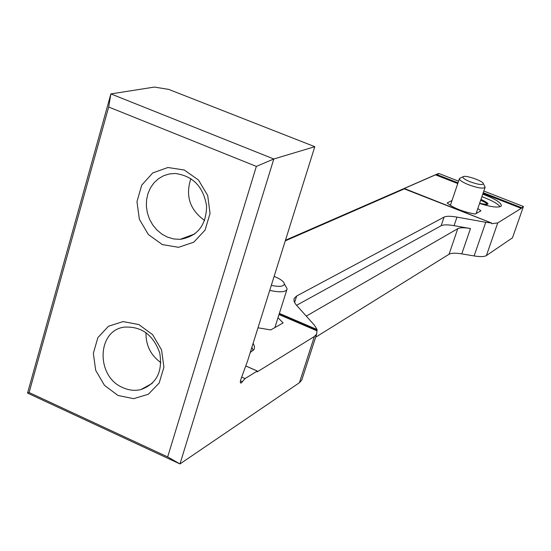 <?xml version="1.0" encoding="UTF-8"?>
<svg xmlns="http://www.w3.org/2000/svg" width="551" height="551" viewBox="0 0 551 551"><rect width="100%" height="100%" fill="white"/><g stroke="black" fill="none" stroke-linecap="round" stroke-linejoin="round"><path stroke-width="0.83" d="M314.807 146.69L273.813 158.991L179.97 463.949L27.55 393.083L110.889 93.911L273.813 158.991L256.353 166.402L108.692 107.018L110.889 93.911L154.383 87.072L168.675 89.379L314.807 146.69L247.606 360.912L241.028 378.895C240.105 381.65 240.098 383.055 241.014 383.124L240.498 382.897M302.134 378.964L301.769 380.08L299.42 382.711L179.97 463.949L167.662 456.924L29.093 392.532L108.692 107.018M293.993 299.269L294.324 298.229C293.401 300.185 294.186 302.568 296.672 305.392L314.366 325.159L317.1 329.56L316.66 334.085L314.38 336.482L257.207 371.891L257.303 371.009L245.767 365.926M241.014 383.124L245.037 378.578L257.303 371.009M483.833 191.039L523.45 206.494L512.464 237.832L486.402 255.554C484.412 256.8 480.314 256.924 474.115 255.94L461.772 253.88C455.512 252.875 451.269 252.999 449.044 254.252L315.647 337.219M162.331 244.575L148.384 234.561L139.355 219.264L136.972 201.659L141.724 185.136L152.737 172.931L167.903 167.504L184.241 170.004L198.477 180.012L207.706 195.55L210.048 213.464L205.048 230.125L193.766 242.199L178.517 247.323L162.331 244.575M117.997 395.473L104.49 385.369L95.709 370.355L93.339 353.343L97.858 337.625L108.444 326.275L123.059 321.584L138.831 324.553L152.613 334.664L161.581 349.913L163.916 367.207L159.163 383.048L148.329 394.261L133.624 398.669L117.997 395.473M256.353 166.402L167.662 456.924M294.324 298.229L296.686 295.99L444.058 217.101C446.331 215.999 450.642 216.006 456.986 217.115L485.741 222.28L474.115 255.94M523.45 206.494L521.246 208.354L497.739 222.907L491.706 223.72L491.644 223.031L485.741 222.28M253.129 343.301L254.376 346.104L254.348 348.625L254.052 349.389L250.223 352.578M278 317.727L283.111 322.927L270.755 329.925L257.992 327.804M316.88 330.779L279.006 314.559M482.759 194.179C495.046 198.808 501.258 202.678 501.382 205.792C499.261 208.044 491.988 207.266 479.57 203.457M477.841 208.492L480.933 210.813L475.196 214.064C463.019 211.846 453.666 208.147 447.13 202.982L452.034 200.495M521.246 208.354L483.013 193.422M457.764 183.559L435.497 174.86L404.165 188.532M403.745 188.656L491.602 223.024M403.917 188.559L435.703 174.681L439.175 173.62L458.57 181.183M437.866 173.765L439.175 173.62M245.037 378.578L241.682 377.091M122.99 387.684C95.75 376.836 96.721 330.201 124.505 327.108C141.497 326.247 153.233 334.843 159.721 352.909C162.841 371.636 156.56 383.861 140.891 389.591C134.926 390.983 128.955 390.342 122.99 387.684M160.885 362.661C150.712 355.25 145.739 345.236 145.974 332.611M167.311 237.061L161.808 234.058L156.883 229.96L152.737 224.946L149.528 219.202L147.379 212.955L146.38 206.446L146.559 199.937L147.923 193.683L150.416 187.919L153.943 182.884L158.378 178.779L163.53 175.769L169.219 173.971L175.197 173.475C192.933 175.872 203.402 186.727 206.604 206.04C206.232 225.359 197.423 236.455 180.177 239.341L173.675 238.955L167.311 237.061M204.635 220.483C189.826 209.848 185.239 195.88 190.873 178.579M296.59 305.302L441.137 225.738C443.417 224.601 447.736 224.574 454.079 225.662L470.471 228.555L461.772 253.88M306.266 316.116L457.778 228.658C459.975 227.515 464.204 227.48 470.471 228.555M27.55 393.083L29.093 392.532M481.891 196.7C491.526 200.247 497.608 203.588 500.143 206.735M251.883 347.282L253.212 350.588M181.837 239.189L181.761 238.755M269.735 290.37C279.185 292.471 284.901 292.244 286.878 289.674L287.085 288.676L285.349 285.638M271.299 285.384C279.495 287.037 283.848 286.548 284.364 283.917C283.882 281.499 280.466 278.985 274.123 276.375M460.223 178.097L459.431 178.641C459.293 180.149 462.379 182.195 468.681 184.778C477.655 187.981 483.117 188.869 485.066 187.443L484.708 186.314M470.292 181.837C478.068 184.571 482.421 185.191 483.358 183.703C483.482 181.038 465.016 174.701 463.102 176.747C462.385 177.87 464.782 179.564 470.292 181.837M314.38 336.482L299.42 382.711M285.253 240.89L404.716 188.683M317.1 329.56L279.371 313.409M316.99 330.421L279.116 314.208M497.739 222.907L486.402 255.554M257.248 371.03L245.753 365.967M521.563 207.658L483.261 192.705M458.012 182.842L436.915 174.605M242.502 381.877L240.436 380.961M521.329 208.113L483.096 193.187M457.847 183.325L435.703 174.681M454.079 225.662L456.986 217.115M457.778 228.658L449.044 254.252M441.137 225.738L444.058 217.101M294.62 302.471L296.686 295.99M480.975 199.359C490.734 204.145 490.28 205.454 479.632 203.285C489.867 205.778 486.54 203.891 487.373 204.325L487.091 204.566M480.644 200.33C484.763 201.962 486.926 203.333 487.125 204.449M491.644 223.031L404.648 188.642M285.459 240.25L404 188.545M436.02 174.577L438.389 173.544M140.891 389.591L152.221 383.379M180.177 239.341L194.93 233.851M316.66 334.085L301.769 380.08M274.88 327.59L286.878 289.674M284.364 283.917L287.085 288.676M476.105 213.547L485.066 187.443M450.353 205.447L459.396 178.738M463.102 176.747L459.665 178.359M483.358 183.703L485.107 187.092"/></g></svg>
